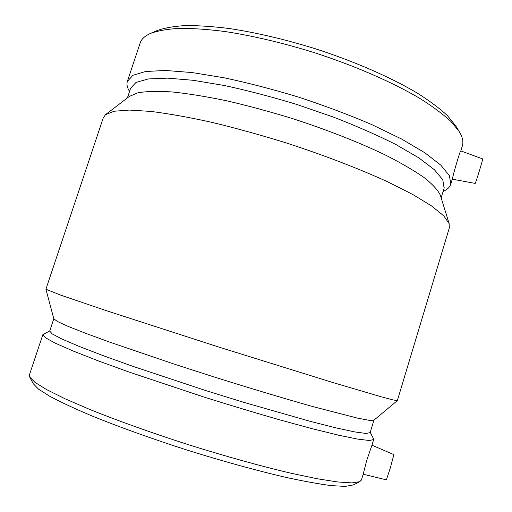 <?xml version="1.0" encoding="UTF-8"?>
<svg xmlns="http://www.w3.org/2000/svg" width="512" height="512" viewBox="0 0 512 512"><rect width="100%" height="100%" fill="white"/><g stroke="black" fill="none" stroke-linecap="round" stroke-linejoin="round"><path stroke-width="0.77" d="M452.288 179.181L475.181 183.398C475.392 184.16 483.283 158.432 482.688 158.912L460.8 150.906C460.275 149.901 453.235 174.138 452.512 178.451L450.829 184.026L449.395 175.674L440.813 165.133L424.768 152.723L401.459 138.957L371.699 124.557C349.082 114.886 324.922 105.811 299.232 97.325C273.363 89.459 248.467 82.97 224.538 77.875L192.166 72.563L165.51 70.477L145.619 71.494L132.928 75.283L127.341 81.408C126.579 84.045 127.078 86.995 128.845 90.259L129.517 91.552M371.949 445.203L393.901 454.63L390.176 468.378L386.4 479.84L363.181 474.234L366.618 460.717L371.942 445.242M452.358 178.963L452.512 178.451M455.974 126.208L447.462 115.648C439.859 108.563 429.907 101.12 417.613 93.299C391.226 77.523 354.336 61.331 314.778 48.57C284.544 39.27 256.122 32.595 229.504 28.55C212.8 26.451 197.978 25.472 185.037 25.6C173.344 26.342 163.93 28.038 156.806 30.688L151.002 33.19M462.291 146.074L462.451 145.536C463.578 141.568 462.483 136.877 459.168 131.475L450.944 121.491C443.13 114.266 432.87 106.637 420.16 98.605C392.877 82.387 354.586 65.638 313.517 52.39C282.125 42.733 252.653 35.782 225.101 31.539C207.827 29.331 192.531 28.275 179.206 28.371C167.187 29.094 157.555 30.803 150.304 33.491C144.659 36.058 141.248 39.315 140.07 43.27L127.482 80.992M444.39 190.803L444.928 190.522C447.981 188.896 449.92 186.835 450.739 184.333L450.829 184.026M444.109 188.134L442.784 179.77L434.381 169.709L418.739 157.824L396.077 144.621C377.722 135.36 356.864 126.195 333.51 117.12L296.992 104.518C271.955 96.89 247.853 90.579 224.698 85.581L193.357 80.314L167.546 78.138L148.282 78.95L135.994 82.451L130.624 88.224L127.392 97.926M440.442 195.584L440.288 195.078C437.888 190.042 432.422 184.147 423.904 177.408C413.581 170.24 400.365 162.586 384.243 154.445C358.246 142.061 326.362 129.555 292.518 118.592C269.856 111.642 247.885 105.709 226.618 100.781C206.266 96.557 188.115 93.613 172.173 91.949C157.811 91.034 146.381 91.315 137.888 92.8L129.331 96.442L105.901 114.355M449.299 227.987L449.152 223.635L443.642 215.731L431.539 205.926L412.749 194.47L387.597 181.779C358.579 168.486 322.778 154.746 284.781 142.464C259.347 134.637 234.778 127.866 211.066 122.157C188.448 117.197 168.416 113.619 150.97 111.43L129.363 110.067L114.208 111.232L105.542 114.637L103.29 117.798L45.92 289.19M397.338 400.627L392.922 399.91L380.928 396.71L333.677 382.784L219.661 347.334L106.573 310.746L60.704 295.13L45.907 289.216M373.862 420.237L368.979 420.294L357.331 418.08L313.53 406.771C284.346 398.56 248.346 387.763 210.739 375.891L173.875 363.994L109.395 342.016L85.21 333.146L67.77 326.227L57.37 321.446L53.837 318.816L45.92 289.261M370.15 432.627L365.958 433.459L354.707 431.91L336.211 427.93L310.816 421.517L243.872 402.374L206.042 390.656L133.434 366.528L103.117 355.629L78.995 346.336L61.965 339.046L52.282 333.958L49.702 331.104L53.818 318.752M373.504 438.688L373.651 439.571L369.318 440.506L357.69 439.104L338.573 435.187L312.326 428.73L279.949 419.91C255.802 412.986 230.47 405.363 203.962 397.056L128.922 372.006L97.645 360.627L72.819 350.88L55.328 343.187L45.434 337.76L42.848 334.637L49.773 330.906M361.478 479.878L359.712 481.69L351.955 482.899L337.83 481.984L317.382 478.784L291.072 473.254C261.261 466.24 225.606 456.358 188.781 444.813C152.051 433.024 117.37 420.595 89.222 409.222L64.838 398.669L46.637 389.613L34.95 382.336L29.696 376.998L29.453 374.797L42.81 334.758M353.293 484.954L345.248 486.4L331.386 485.626C319.149 484.051 303.994 481.299 285.933 477.382C257.062 470.694 222.65 461.216 187.149 450.093C151.744 438.72 118.304 426.682 91.117 415.584C74.278 408.429 60.518 402.01 49.843 396.314L38.438 389.075L33.235 383.693L29.843 377.28M455.507 125.446L459.168 131.475M462.451 145.536L460.826 150.918M443.098 191.469L444.928 190.522M444.237 187.706L441.158 197.888M440.288 195.078L449.152 223.635M449.421 227.597L397.331 400.666M373.779 420.307L397.299 400.685M373.907 420.198L370.112 432.742M370.208 432.429L373.587 438.854M373.651 439.571L371.885 445.414M363.181 474.227L361.408 480.102M352.979 485.12L359.712 481.69"/></g></svg>
